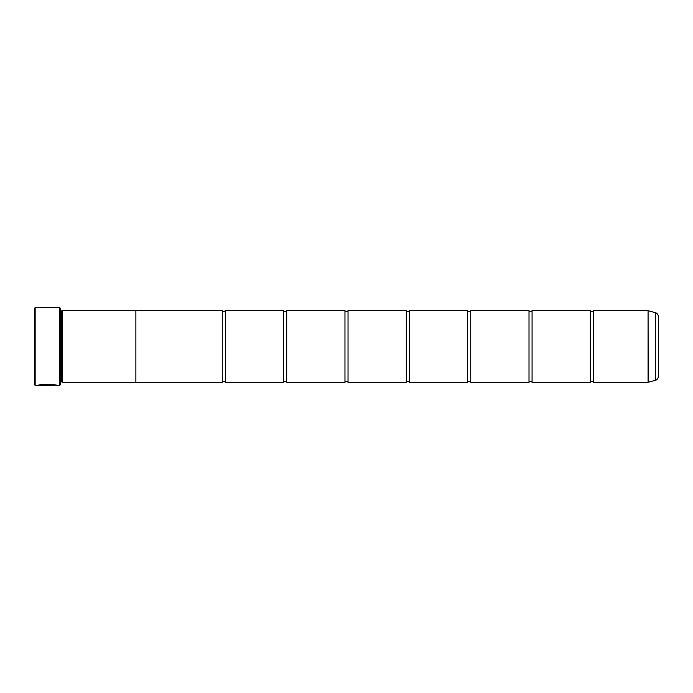 <?xml version="1.0" encoding="UTF-8"?>
<svg xmlns="http://www.w3.org/2000/svg" width="693" height="693" viewBox="0 0 693 693"><rect width="100%" height="100%" fill="white"/><g stroke="black" fill="none" stroke-linecap="round" stroke-linejoin="round"><path stroke-width="1.04" d="M655.318 380.362L655.318 312.638A4.089 4.089 0 0 1 658.35 316.588L658.35 376.412A4.089 4.089 0 0 1 655.318 380.362L648.085 382.285L648.085 310.715L593.425 310.715L593.425 382.285A2.001 2.001 0 0 0 590.358 382.285L532.077 382.285A2.001 2.001 0 0 0 529.01 382.285L470.729 382.285A2.001 2.001 0 0 0 467.662 382.285L409.381 382.285A2.001 2.001 0 0 0 406.315 382.285L348.033 382.285A2.001 2.001 0 0 0 344.967 382.285L286.685 382.285A2.001 2.001 0 0 0 283.619 382.285L225.338 382.285A2.001 2.001 0 0 0 222.271 382.285L135.871 382.285M593.425 310.715A2.001 2.001 0 0 1 590.358 310.715L590.358 382.285M590.358 310.715L532.077 310.715L532.077 382.285M532.077 310.715A2.001 2.001 0 0 1 529.01 310.715L529.01 382.285M529.01 310.715L470.729 310.715L470.729 382.285M470.729 310.715A2.001 2.001 0 0 1 467.662 310.715L467.662 382.285M467.662 310.715L409.381 310.715L409.381 382.285M409.381 310.715A2.001 2.001 0 0 1 406.315 310.715L406.315 382.285M406.315 310.715L348.033 310.715L348.033 382.285M348.033 310.715A2.001 2.001 0 0 1 344.967 310.715L344.967 382.285M344.967 310.715L286.685 310.715L286.685 382.285M286.685 310.715A2.001 2.001 0 0 1 283.619 310.715L283.619 382.285M283.619 310.715L225.338 310.715L225.338 382.285M225.338 310.715A2.001 2.001 0 0 1 222.271 310.715L222.271 382.285M648.085 310.715L648.163 382.276M56.211 385.247L35.161 385.351L34.65 384.84L34.65 308.16L35.161 307.649L35.161 385.351M59.702 385.351L59.702 307.649L60.213 308.16L60.213 384.84L59.702 385.351L56.627 385.351C57.216 384.303 38.869 383.939 38.332 385.343L51.126 385.343L40.653 385.247C43.139 384.191 55.249 384.936 54.799 385.351M59.702 307.649L35.161 307.649M61.746 311.209L61.746 381.791L62.257 382.302L62.257 310.698L60.213 311.209M60.213 381.791L61.746 381.791M648.085 382.285L593.425 382.285M655.318 312.638L648.163 310.724M62.257 382.302L135.871 382.302L135.871 310.698L62.257 310.698M222.271 310.715L135.871 310.715M56.168 385.247L56.627 385.351M40.653 385.239L38.756 385.239M54.799 385.247C55.249 384.84 43.148 384.087 40.653 385.152L40.653 385.247"/></g></svg>
